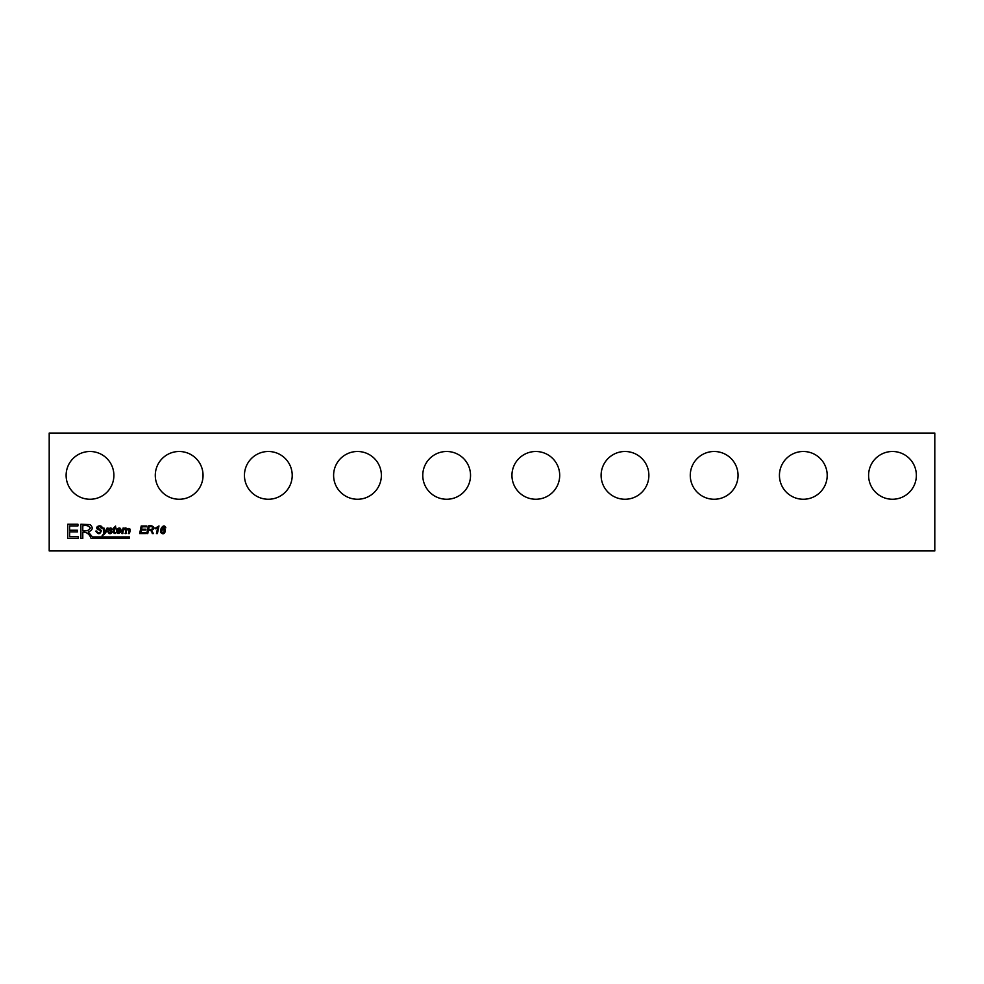 <?xml version="1.0" encoding="UTF-8"?>
<svg xmlns="http://www.w3.org/2000/svg" width="984" height="984" viewBox="0 0 984 984"><rect width="100%" height="100%" fill="white"/><g stroke="black" fill="none" stroke-linecap="round" stroke-linejoin="round"><path stroke-width="1.48" d="M101.18 528.199C100.171 526.292 99.015 526.157 97.736 527.805L101.426 530.573C100.048 534.533 98.179 534.718 95.805 531.102L96.789 531.016C97.724 535.333 103.886 530.757 97.748 529.503C93.861 526.391 102.324 523.845 102.164 528.125L101.18 528.199M104.624 532.479L107.084 528.051L108.068 528.051C106.727 531.717 104.747 534.263 102.127 535.677L103.996 533.562L103.086 528.051L103.996 528.051L104.624 532.479M111.807 529.736C110.737 528.297 110.048 528.322 109.741 529.822L112.348 532.012C110.589 534.361 109.089 534.25 107.871 531.68L108.818 531.631C110.589 534.89 112.484 530.831 108.806 530.179C109.593 527.399 110.909 527.227 112.742 529.675L111.807 529.736M116.124 528.051L115.066 528.777C114.181 530.868 114.255 532.209 115.263 532.799L115.116 533.562C113.185 533.168 112.865 531.569 114.132 528.777L113.541 528.051L115.62 526.071L115.202 528.051L116.124 528.051M117.17 531.028C117.625 533.291 118.584 533.513 120.06 531.692L120.97 531.791C117.822 534.583 116.37 533.857 116.629 529.601C119.261 527.08 120.798 527.559 121.241 531.028L117.17 531.028M126.063 533.562L125.128 533.562C125.866 531.618 125.952 530.007 125.374 528.703C123.664 529.601 122.828 531.225 122.84 533.562L121.918 533.562L123.061 528.051L123.984 528.051L123.8 528.974C125.029 527.608 126.075 527.608 126.948 528.962C130.171 527.621 130.97 529.158 129.322 533.562L128.375 533.562C129.15 531.581 129.224 529.958 128.584 528.703C126.911 529.527 126.075 531.139 126.063 533.562M140.835 532.701L145.632 532.701L145.447 533.562L139.654 533.562L141.229 525.973L146.739 525.973L146.567 526.821L142.065 526.821L141.561 529.207L145.976 529.207L145.792 530.056L141.388 530.056L140.835 532.701M148.633 529.367C153.258 530.745 154.304 525.456 149.174 526.797L148.633 529.367M157.649 527.842L155.472 528.814L155.644 527.977L158.977 525.936L157.391 533.562L156.456 533.562L157.649 527.842M161.573 531.434C165.226 536.661 164.549 524.472 161.573 531.434M80.897 524.238L90.097 524.607C93.419 527.707 92.803 530.155 88.265 531.975L92.459 536.932L129.519 536.932L129.138 538.445L91.069 538.445C89.507 534.115 86.74 532.012 82.791 532.135L82.791 538.445L80.897 538.445L80.897 524.238M916.362 475.37A23.874 23.874 0 0 1 880.545 496.059A23.874 23.874 0 0 1 880.545 454.694A23.874 23.874 0 0 1 916.362 475.37M827.2 475.37A23.874 23.874 0 0 1 791.382 496.059A23.874 23.874 0 0 1 791.382 454.694A23.874 23.874 0 0 1 827.2 475.37M738.037 475.37A23.874 23.874 0 0 1 702.219 496.059A23.874 23.874 0 0 1 702.219 454.694A23.874 23.874 0 0 1 738.037 475.37M648.874 475.37A23.874 23.874 0 0 1 613.057 496.059A23.874 23.874 0 0 1 613.057 454.694A23.874 23.874 0 0 1 648.874 475.37M559.699 475.37A23.874 23.874 0 0 1 523.894 496.059A23.874 23.874 0 0 1 523.894 454.694A23.874 23.874 0 0 1 559.699 475.37M470.536 475.37A23.874 23.874 0 0 1 434.719 496.059A23.874 23.874 0 0 1 434.719 454.694A23.874 23.874 0 0 1 470.536 475.37M381.374 475.37A23.874 23.874 0 0 1 345.556 496.059A23.874 23.874 0 0 1 345.556 454.694A23.874 23.874 0 0 1 381.374 475.37M292.211 475.37A23.874 23.874 0 0 1 256.393 496.059A23.874 23.874 0 0 1 256.393 454.694A23.874 23.874 0 0 1 292.211 475.37M203.048 475.37A23.874 23.874 0 0 1 167.231 496.059A23.874 23.874 0 0 1 167.231 454.694A23.874 23.874 0 0 1 203.048 475.37M113.886 475.37A23.874 23.874 0 0 1 78.068 496.059A23.874 23.874 0 0 1 78.068 454.694A23.874 23.874 0 0 1 113.886 475.37M82.791 530.511C86.321 531.335 88.843 530.536 90.331 528.113C88.88 525.776 86.358 525.001 82.791 525.8L82.791 530.511M934.8 433.058L49.2 433.058L49.2 550.942L934.8 550.942L934.8 433.058M152.262 533.562C151.905 531.163 150.638 530.044 148.461 530.192L147.76 533.562L146.751 533.562L148.326 525.973C151.819 524.497 157.219 528.346 151.425 530.155L153.406 533.562L152.262 533.562M161.905 529.158C166.997 525.567 165.804 536.686 161.29 533.008C158.547 530.61 163.898 522.283 165.816 527.805L164.955 527.891C163.725 526.28 162.704 526.698 161.905 529.158M69.618 536.76L78.277 536.76L78.277 538.445L67.748 538.445L67.748 524.238L77.945 524.238L77.945 525.911L69.618 525.911L69.618 530.228L77.416 530.228L77.416 531.913L69.618 531.913L69.618 536.76M117.33 530.314L120.417 530.314C119.654 528.162 118.633 528.162 117.33 530.314"/></g></svg>
